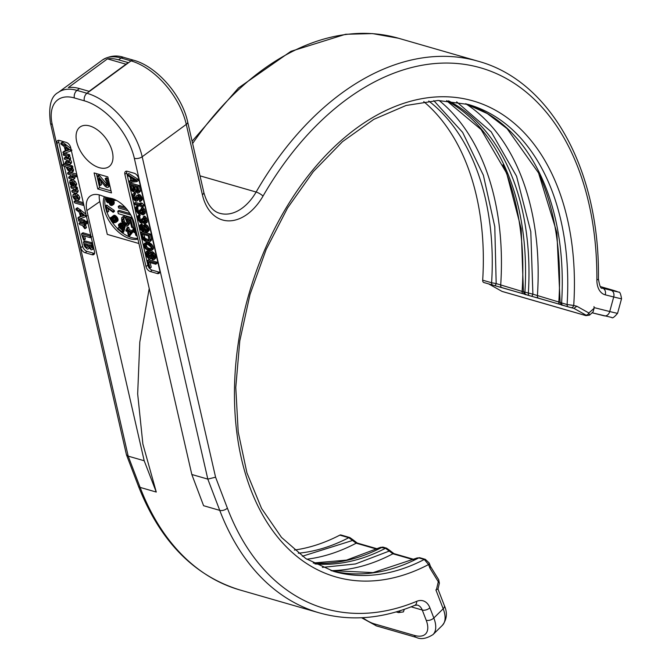 <?xml version="1.0" encoding="UTF-8"?>
<svg xmlns="http://www.w3.org/2000/svg" width="672" height="672" viewBox="0 0 672 672"><rect width="100%" height="100%" fill="white"/><g stroke="black" fill="none" stroke-linecap="round" stroke-linejoin="round"><path stroke-width="1.01" d="M294.378 550.057A242.978 158.768 106.1 0 0 339.864 535.122A2.831 1.848 -73.9 0 1 340.914 534.979L349.835 537.558A2.831 1.848 106.1 0 0 348.785 537.692L356.177 543.186A247.699 161.851 -73.9 0 1 306.768 559.205M482.689 280.19L491.61 282.761A2.831 1.848 106.1 0 0 492.761 285.088L483.882 282.526A2.831 1.848 -73.9 0 1 483.84 282.517A2.831 1.848 -73.9 0 1 482.689 280.19A242.978 158.768 106.1 0 0 423.755 101.615M502.513 291.53A2.831 1.848 -73.9 0 1 502.236 291.48A2.831 1.848 -73.9 0 1 501.976 291.371L488.653 283.903M439.387 583.111L438.295 581.742A2.831 1.84 -31.6 0 0 438.648 579.659L439.387 583.111L438.018 588.941L435.893 589.898L443.192 608.782A5.662 3.251 -21.1 0 0 444.352 605.556L437.976 589.05M156.274 492.055L140.129 487.402A5.662 3.234 -20.9 0 1 138.356 485.982C159.936 540.994 193.712 575.635 239.677 589.898A289.691 189.286 -73.9 0 1 140.129 487.402L128.201 456.145L52.248 124.513A5.662 2.772 -12.9 0 1 50.459 123.043L126.454 454.793L128.201 456.145L144.194 460.757L156.274 492.055L142.867 443.982L137.668 393.926L139.793 342.107L149.226 288.515M107.436 58.867L68.317 87.595A47.183 27.241 -126.3 0 1 79.472 88.57L89.082 91.342L128.201 62.605L118.591 59.833A47.183 27.241 -126.3 0 0 107.436 58.867L126.008 64.218M594.124 308.204L593.981 306.6L594.124 308.263L593.057 311.951L589.495 315.143L588.874 312.984L594.124 308.263M428.736 101.01A242.978 158.768 106.1 0 1 491.61 282.761L496.18 283.576A2.831 0.983 104.9 0 1 494.634 285.608L523.202 293.756M433.793 100.624L462.63 132.384L483.386 175.266L494.794 226.699L496.18 283.576L522.094 291.421A2.831 1.848 106.1 0 0 523.236 293.765A2.831 1.848 106.1 0 0 523.278 293.782L529.444 295.672M502.975 164.749A247.699 161.851 106.1 0 1 522.094 291.421L532.896 294.176A2.831 0.983 104.9 0 1 531.359 296.201L559.919 304.349M456.649 101.842L491.224 131.855L516.558 176.224L530.796 231.68L532.896 294.176L558.81 302.014A2.831 1.848 106.1 0 0 559.961 304.357A2.831 1.848 106.1 0 0 559.994 304.374L568.218 306.86M430.441 566.345L430.004 568.285L428.56 564.556A247.699 161.851 -73.9 0 1 234.805 409.13A247.699 161.851 -73.9 0 1 406.661 102.388A247.699 161.851 -73.9 0 1 573.728 305.458L576.828 306.239L573.922 308.347L570.982 307.608A2.831 2.142 104.1 0 1 570.923 307.591L568.302 306.886A2.831 1.848 106.1 0 1 568.26 306.869L570.982 307.608A2.831 2.142 104.1 0 0 573.728 305.458L567.109 304.542A242.978 158.768 106.1 0 0 468.359 104.479L437.993 100.481L406.09 105.47L373.825 119.347L342.476 141.674L313.328 171.612L287.549 208.018L266.171 249.472L250.034 294.37L239.778 340.956L235.78 387.433L238.207 431.978L246.926 472.853L261.568 508.452L281.484 537.382L305.827 558.592L333.656 571.393A242.978 158.768 106.1 0 0 424.276 559.474L428.56 564.556A2.831 1.621 158.9 0 0 429.148 562.943L430.534 566.521M330.918 570.562L373.086 572.628L417.119 557.978L418.79 557.886L424.276 559.474A2.831 1.848 106.1 0 1 425.334 559.331L429.148 562.943M539.692 175.342A247.699 161.851 106.1 0 1 558.81 302.014L561.616 302.954A2.831 1.848 106.1 0 0 562.766 305.29A2.831 1.848 106.1 0 0 562.808 305.298M448.543 100.834A242.978 158.768 106.1 0 1 528.335 293.353A2.831 1.848 106.1 0 0 529.486 295.688A2.831 1.848 106.1 0 0 529.519 295.697L531.359 296.201A2.831 0.983 104.9 0 1 531.342 296.192L538.558 298.183A2.831 1.848 106.1 0 0 538.6 298.2M314.95 563.917A242.978 158.768 106.1 0 0 385.501 548.285L392.893 553.778L413.599 559.751M313.219 563.002L346.458 560.129L380.402 547.378L385.501 548.285A2.831 1.848 106.1 0 1 386.56 548.15L389.474 550.208A2.831 0.529 141.6 0 1 388.895 551.191L355.429 563.968L322.342 567.386M483.84 282.517L492.761 285.088A2.831 1.848 106.1 0 0 492.803 285.104L494.634 285.608A2.831 0.983 104.9 0 1 494.617 285.6L501.841 287.591A2.831 1.848 106.1 0 0 501.883 287.608M349.835 537.558L352.758 539.616A2.831 0.529 141.6 0 1 352.178 540.599L302.35 556.24M396.186 611.915L398.546 612.595L403.402 611.906L404.3 609.344M138.919 243.516L107.302 234.394L99.792 201.583A23.587 13.616 -126.3 0 1 99.271 194.897M144.194 460.757L86.89 210.571A24.251 14.003 53.7 0 1 90.46 195.913A24.251 14.003 53.7 0 1 101.623 195.67A59.262 34.213 -126.3 0 0 110.393 198.198A24.251 14.003 53.7 0 1 134.518 224.305L191.822 474.499L207.816 479.111L219.744 510.367A289.691 189.286 106.1 0 0 319.284 612.864C349.944 621.482 381.772 618.979 414.758 605.363L417.413 605.069A14.154 9.248 -73.9 0 1 422.26 610.033L426.208 620.264A27.367 13.507 45.4 0 1 414.389 635.426L374.581 623.944A27.367 13.507 45.4 0 1 362.754 617.686M104.303 196.644A28.308 16.346 -126.3 0 0 109.141 220.987A28.308 16.346 -126.3 0 0 130.099 238.762A28.308 16.346 -126.3 0 0 137.911 239.114M99.313 167.681A24.536 14.162 -126.3 0 0 109.057 166.606A24.536 14.162 -126.3 0 0 109.956 145.127A24.536 14.162 -126.3 0 0 89.762 125.975A24.536 14.162 -126.3 0 0 80.01 127.05A24.536 14.162 -126.3 0 0 79.111 148.537A24.536 14.162 -126.3 0 0 99.313 167.681M138.592 178.265A4.721 2.722 -126.3 0 0 134.24 173.267L127.378 171.284A4.721 2.722 -126.3 0 0 125.504 171.494A4.721 2.722 -126.3 0 0 124.866 174.3L145.984 266.532A4.721 2.722 -126.3 0 0 150.335 271.53L157.198 273.512A4.721 2.722 -126.3 0 0 159.071 273.302A4.721 2.722 -126.3 0 0 159.709 270.497L138.592 178.265M70.636 147.42A4.721 2.722 -126.3 0 0 66.284 142.422L59.422 140.44A4.721 2.722 -126.3 0 0 57.548 140.65A4.721 2.722 -126.3 0 0 56.91 143.464L80.783 247.724A4.721 2.722 -126.3 0 0 85.134 252.722L91.997 254.705A4.721 2.722 -126.3 0 0 93.87 254.495A4.721 2.722 -126.3 0 0 94.517 251.681L70.636 147.42M107.822 176.879L94.097 172.914L97.776 188.958L111.502 192.914L107.822 176.879M191.822 474.499L203.591 505.705L219.744 510.367A5.662 3.234 159.1 0 0 227.371 508.116A284.029 185.59 106.1 0 0 416.699 601.331A19.816 12.944 -73.9 0 1 429.878 607.765L433.835 617.996L443.192 608.782A33.029 16.304 -134.6 0 1 442.344 625.38C446.93 619.424 447.594 612.814 444.352 605.556M594.082 307.6L609.731 311.531L613.704 296.965L605.262 294.84A19.816 12.944 -73.9 0 1 596.87 279.972A284.029 185.59 106.1 0 0 476.616 66.755A284.029 185.59 106.1 0 0 263.012 196.106A52.844 34.524 -73.9 0 1 202.39 194.737L186.278 124.387L142.187 156.761L215.578 477.196L207.816 479.111L134.341 158.315A54.256 31.324 53.7 0 0 84.319 100.808L74.365 97.944A41.521 23.974 53.7 0 0 52.248 124.513M149.226 267.96A4.721 2.722 -126.3 0 0 152.2 270.169L159.062 272.143A4.721 2.722 -126.3 0 0 159.743 272.261M126.697 171.167A4.721 2.722 -126.3 0 0 126.722 172.931L147.848 265.163A4.721 2.722 -126.3 0 0 148.831 267.406M136.878 181.633L138.121 180.718L137.752 179.113L128.789 173.527L127.546 174.443L127.823 175.644L130.108 177.055L131.023 181.062L129.108 181.255L129.377 182.465L136.878 181.633L136.517 180.029L127.546 174.443M130.847 180.298L129.108 181.255M138.802 192.856L140.381 191.293L139.222 185.531L130.99 183.154L129.746 184.069L130.847 188.874L131.964 190.882L134.249 192.293L135.374 191.495L137.752 193.301L139.138 192.209L137.987 186.438L129.746 184.069M140.725 201.272L142.313 199.71L142.027 197.761L140.246 194.998L138.802 194.393L136.391 195.905L136.508 199.315L135.862 200.063L133.879 197.803L133.501 195.443L134.366 194.947L134.089 193.746L132.695 194.09L132.46 195.896L133.762 199.458L135.442 201.062L136.928 201.113L137.609 199.819L137.315 197.106L138.012 196.56L139.734 198.366L139.684 201.726L140.725 201.272L141.011 199.676L139.894 196.913L138.264 195.51L136.903 195.308M136.508 198.929L135.114 196.888L134.744 194.67M134.366 194.947L135.61 194.032L135.332 192.83L132.695 194.09M136.928 201.113L138.852 198.904L138.524 196.762L137.281 197.66M143.371 214.956L145.295 212.747L144.564 209.538L143.144 207.631L142.397 207.228L141.154 208.144L143.077 212.251L142.481 213.956L140.902 212.747L140.087 210.647L139.39 210.437L139.457 212.898L138.146 212.89L137.315 212.092L136.366 209.378L136.727 206.674L135.811 206.976L135.433 208.177L135.811 210.529L138.382 213.898L139.734 214.099L140.288 212.948L141.616 214.452L143.371 214.956L144.052 213.662L143.816 211.907L142.783 209.546L141.154 208.144M143.102 212.738L141.33 209.731L140.633 209.53L139.39 210.437M139.642 212.05L138.289 210.722L137.634 207.186M136.954 207.682L138.197 206.766L137.97 205.766L135.811 206.976M145.387 223.784L147.319 221.567L146.58 218.358L145.16 216.451L144.413 216.048L143.17 216.964L144.917 220.273L145.152 222.029L144.505 222.776L142.918 221.567L142.111 219.467L141.406 219.265L141.481 221.718L140.171 221.718L139.331 220.912L138.382 218.198L138.743 215.502L137.617 216.3L137.827 219.349L140.398 222.718L141.758 222.919L142.313 221.768L143.64 223.272L145.387 223.784L146.076 222.482L145.832 220.727L144.808 218.366L143.17 216.964M145.127 221.558L143.354 218.551L142.649 218.35L141.406 219.265M141.666 220.878L140.305 219.542L139.65 216.006M138.978 216.502L140.221 215.586L139.986 214.586L137.836 215.796M141.086 225.725L142.33 224.809L142.103 223.81L139.818 225.17L139.759 227.774L140.918 229.984L142.724 231.437L146.404 232.504L147.756 231.949L147.361 228.094L144.799 225.481L142.75 225.826L142.506 227.632L143.766 230.992L141.481 229.58L140.683 228.228L140.86 224.725L139.818 225.17M147.756 231.949L149.293 230.194L147.848 226.027L145.337 224.372L142.75 225.826M142.766 228.707L141.918 227.312L141.851 225.162M142.666 206.892L143.909 205.976L143.632 204.775L142.128 203.221L140.734 202.818L139.49 203.725L140.986 205.288L134.156 203.314L134.434 204.515L142.666 206.892L140.893 204.128L139.49 203.725M139.633 203.624L135.4 202.398L134.156 203.314M149.57 242.029L151.494 239.812L150.335 234.049L142.103 231.672L140.86 232.588L142.901 239.358L144.581 240.962L148.126 242.172L149.57 242.029L150.251 240.727L149.1 234.965L140.86 232.588M151.544 250.648L153.468 248.438L152.922 246.028L151.502 244.121L149.209 242.71L146.807 242.206L144.472 243.365L143.791 244.667L144.346 247.069L145.757 248.984L149.621 250.841L151.544 250.648L152.225 249.346L150.923 245.784L147.974 243.625L144.472 243.365M155.803 264.239L157.046 263.323L156.769 262.122L148.529 259.745L147.286 260.66L148.94 267.876L149.99 268.178L148.613 262.164L155.803 264.239L155.526 263.029L147.286 260.66M149.99 268.178L151.234 267.263L150.167 262.609M150.805 252.344L149.344 250.765M148.126 250.412L146.37 251.429L145.664 252.823L146.446 256.242L148.949 258.955L150.31 258.955L150.746 257.88L152.544 259.795L153.913 259.787L154.61 258.401L154.358 256.528L152.443 253.378L150.881 252.529L149.764 253.604L147.731 251.42L146.37 251.429M153.913 259.787L155.854 257.485L155.173 254.495L152.67 251.773L150.251 252.748M137.752 179.113L136.517 180.029M135.996 180.625L131.678 181.062L130.855 177.458L135.996 180.625M134.904 179.953L132.922 180.155L131.678 181.062M132.922 180.155L132.544 178.5M139.222 185.531L137.987 186.438M140.33 190.344L139.087 191.251M140.381 191.293L139.138 192.209M137.206 187.337L138.079 191.15L137.306 192.049L135.626 190.445L134.753 186.631L137.206 187.337M133.795 191.041L132.258 190.033L131.074 185.573L133.703 186.329L134.576 190.142L133.795 191.041L134.551 190.487M138.029 190.932L136.87 189.529L136.307 187.085M136.87 189.529L135.626 190.445M137.18 190.184L135.937 191.092M137.626 190.688L136.382 191.596M138.071 191.125L136.954 191.948M138.054 191.495L137.306 192.049M132.628 186.018L133.19 188.471L134.518 189.974L133.274 190.89M133.946 189.622L132.703 190.537M133.501 189.118L132.258 190.033M133.19 188.471L131.947 189.378M139.969 200.105L139.406 200.525M138.046 196.568L137.315 197.106M138.793 197.954L137.558 198.862M138.852 198.904L137.609 199.819M138.684 199.601L137.441 200.516M134.677 192.83L133.434 193.746M135.332 192.83L134.089 193.746M134.148 194.972L133.501 195.443M134.753 195.283L133.51 196.199M135.114 196.888L133.879 197.803M135.475 197.744L134.232 198.652M135.962 198.442L134.719 199.357M136.508 199.055L135.341 199.912M136.34 199.71L135.862 200.063M138.802 194.393L137.558 195.308M139.499 194.594L138.264 195.51M140.246 194.998L139.003 195.913M141.137 196.006L139.894 196.913M141.666 196.904L140.423 197.82M142.027 197.761L140.784 198.668M142.254 198.761L141.011 199.676M142.313 199.71L141.07 200.626M137.491 205.817L136.248 206.724M137.97 205.766L136.727 206.674M136.92 207.69L136.391 208.076M137.55 207.514L136.307 208.429M137.609 208.471L136.366 209.378M137.878 209.672L136.643 210.58M138.289 210.722L137.046 211.638M138.55 211.176L137.315 212.092M138.995 211.68L137.752 212.587M139.39 211.982L138.146 212.89M139.616 212.537L138.852 213.091M141.33 209.731L140.087 210.647M141.515 210.529L140.272 211.445M142.145 211.84L140.902 212.747M142.582 212.335L141.338 213.251M143.128 213.125L142.136 213.856M142.96 213.604L142.481 213.956M143.144 207.631L141.901 208.547M144.026 208.639L142.783 209.546M144.564 209.538L143.321 210.454M145.06 210.991L143.816 211.907M145.152 211.394L143.909 212.302M145.295 212.747L144.052 213.662M145.127 213.444L143.884 214.36M140.683 213.469L140.171 213.847M139.507 214.637L138.264 215.544M139.986 214.586L138.743 215.502M138.944 216.51L138.415 216.896M139.574 216.342L138.331 217.249M139.625 217.291L138.382 218.198M139.902 218.492L138.659 219.408M140.305 219.542L139.062 220.458M140.574 219.996L139.331 220.912M141.019 220.5L139.776 221.416M141.414 220.802L140.171 221.718M141.632 221.357L140.868 221.92M143.354 218.551L142.111 219.467M143.539 219.358L142.296 220.265M144.161 220.66L142.918 221.567M144.606 221.164L143.363 222.071M145.144 221.945L144.152 222.676M144.984 222.424L144.505 222.776M145.16 216.451L143.917 217.367M146.051 217.459L144.808 218.366M146.58 218.358L145.337 219.274M147.076 219.811L145.832 220.727M147.168 220.214L145.925 221.13M147.319 221.567L146.076 222.482M147.151 222.272L145.908 223.18M142.699 222.298L142.187 222.667M142.103 223.81L140.86 224.725M141.624 223.86L140.381 224.767M141.683 225.565L140.44 226.472M141.649 226.111L140.406 227.027M141.918 227.312L140.683 228.228M142.237 227.968L140.994 228.883M142.724 228.673L141.481 229.58M143.044 229.438L142.103 230.135M143.354 229.984L142.674 230.488M144.556 224.515L143.312 225.431M145.337 224.372L144.094 225.28M146.042 224.574L144.799 225.481M147.008 225.221L145.765 226.136M147.848 226.027L146.605 226.943M148.604 227.186L147.361 228.094M149.008 228.236L147.764 229.144M149.234 229.236L147.991 230.152M149.293 230.194L148.05 231.101M145.648 231.344L143.976 229.74L143.338 227.682L144.018 226.38L145.421 226.783L146.84 228.698L147.126 230.647L145.648 231.344L146.891 230.437L146.32 230.084L145.076 230.992M146.32 230.084L144.9 228.178L144.606 226.363M147.126 230.622L146 231.445M146.958 231.05L146.479 231.395M144.455 226.338L143.371 227.136M144.581 226.775L143.338 227.682M144.9 228.178L143.657 229.085M145.211 228.824L143.976 229.74M145.706 229.53L144.463 230.446M142.128 203.221L140.893 204.128M143.632 204.775L142.388 205.691M151.494 239.812L150.251 240.727M151.444 238.862L150.2 239.778M151.326 240.517L150.083 241.424M150.335 234.049L149.1 234.965M148.319 235.864L148.94 240.719L145.228 240.215L143.371 238.552L142.187 234.091L148.319 235.864M149.15 240.055L145.102 238.342L143.741 234.545M148.982 240.618L148.512 240.971M149.092 240.055L147.857 240.971M146.471 239.299L145.228 240.215M145.723 238.896L144.48 239.812M145.102 238.342L143.858 239.257M144.614 237.644L143.371 238.552M144.253 236.788L143.01 237.703M149.209 242.71L147.974 243.625M147.638 242.256L146.395 243.172M150.133 243.163L148.89 244.079M150.704 243.516L149.461 244.432M151.502 244.121L150.259 245.036M152.166 244.877L150.923 245.784M152.922 246.028L151.679 246.943M153.367 247.279L152.124 248.195M153.468 248.438L152.225 249.346M153.174 249.287L151.931 250.202M146.328 242.256L145.085 243.172M146.807 242.206L145.564 243.121M148.025 244.574L150.847 246.893L151.301 248.892L150.226 249.892L146.899 248.934L145.169 247.128L144.925 244.616L145.79 244.121L148.025 244.574M151.276 248.959L148.134 248.018L146.899 246.918L145.984 244.138M145.958 244.205L144.715 245.12M146.009 245.162L144.766 246.07M146.412 246.212L145.169 247.128M146.899 246.918L145.656 247.825M148.134 248.018L146.899 248.934M149.234 248.522L147.991 249.438M150.461 248.875L149.218 249.791M151.175 249.194L150.226 249.892M156.769 262.122L155.526 263.029M150.73 252.21L149.486 253.126M152.124 251.622L150.881 252.529M152.67 251.773L151.427 252.689M153.686 252.47L152.443 253.378M154.375 253.268L153.132 254.176M155.173 254.495L153.93 255.402M155.593 255.612L154.358 256.528M155.795 256.469L154.552 257.384M155.854 257.485L154.61 258.401M155.551 258.392L154.308 259.308M151.057 258.401L150.31 258.955M148.285 250.454L147.185 251.261M148.831 250.614L147.731 251.42M149.982 251.202L148.739 252.109M146.689 254.31L146.849 252.764L147.974 252.487L149.99 256.066L149.831 257.62L148.697 257.888L146.689 254.31L147.932 253.403L147.916 252.596L146.672 253.512M153.636 257.116L153.3 258.619L151.838 258.199L150.52 255.419L150.864 253.924L152.317 254.344L153.636 257.116M149.974 256.99L147.932 253.403M147.428 252.336L146.849 252.764M149.94 256.973L148.697 257.888M149.066 256.124L147.823 257.04M148.504 255.167L147.26 256.074M148.126 254.26L146.882 255.167M153.653 257.796L152.334 256.267L151.754 253.823M153.35 258.518L152.846 258.888M153.644 257.93L152.485 258.779M153.082 257.284L151.838 258.199M152.334 256.267L151.099 257.183M151.956 255.36L150.721 256.276M151.763 254.512L150.52 255.419M151.679 253.756L150.511 254.621M64.31 166.27L82.648 246.355A4.721 2.722 -126.3 0 0 86.999 251.353L93.862 253.336A4.721 2.722 -126.3 0 0 94.542 253.453M58.741 140.322A4.721 2.722 -126.3 0 0 58.775 142.094L63.764 163.909M70.871 148.47L62.454 142.128L61.034 143.044M66.368 145.043L65.125 145.958L64.445 145.102L65.688 144.186L64.1 145.093M62.798 142.338L61.564 143.245L62.118 142.246M65.352 150.738L63.084 151.99L63.58 153.577L70.652 151.049L70.787 150.503L65.125 145.958M71.106 163.548L71.568 162.086L70.426 159.55L68.872 160.6L69.426 159.037L68.057 156.761L68.72 156.332L68.435 155.736L63.521 154.031L63.487 155.182L66.226 156.232L68.359 158.6L64.52 158.021L64.495 159.214L67.099 160.196L69.266 162.557L68.435 162.884L65.52 162.044L65.478 163.212L68.67 164.388L70.216 164.195L70.325 162.994L68.872 160.6M70.115 159.692L70.661 158.13L69.3 155.845M68.418 156.862L69.661 155.954L69.678 154.82L64.966 153.174M67.922 157.735L65.764 157.114L64.226 158.626M68.813 161.717L66.763 161.129L65.209 162.582M72.097 172.225L72.307 170.688L70.585 168.084L71.308 168.286L71.618 167.681L70.896 166.732L63.143 164.497L62.807 165.11L63.487 166.034L65.965 166.748L67.88 170.251L70.804 172.259L73.332 171.318L73.55 169.781L71.828 167.168M71.308 168.286L72.862 166.774L72.551 167.378L72.862 166.774L72.139 165.816L64.386 163.582L63.042 164.48M62.84 164.632L64.084 163.716M74.71 178.618L74.928 176.333M76.759 174.149L69.098 171.94L67.763 172.838M67.561 172.99L67.813 174.048L70.56 175.073L72.853 177.576L71.98 177.962L69.014 177.106L68.972 178.315L72.19 179.458L73.844 179.256L73.962 178.021L72.4 175.602L76.574 176.803L76.591 175.644L67.855 172.855L68.804 172.074M72.458 176.82L70.258 176.19L68.712 177.736M74.458 186.236L76.482 185.128L75.701 185.321L76.482 185.128L76.532 183.75L75.054 181.289L72.652 179.71L71.19 179.76L69.947 180.667L69.686 182.75L70.644 184.867L71.492 185.186L70.652 183.053L70.728 182.255L71.576 182.137L72.568 184.388L74.458 186.236L75.239 186.035L75.289 184.657L73.819 182.204L71.408 180.625L69.947 180.667M77.734 192.326L78.263 190.798L76.742 188.387M75.919 189.42L77.515 188.446L76.768 186.959L72.148 185.623L70.686 186.69L71.341 188.101L73.76 188.798L75.944 191.276L75.104 191.663L72.114 190.798L71.795 191.36L72.484 192.343L75.331 193.166L76.894 192.94L77.02 191.713L75.499 189.302L76.247 188.899L75.524 187.874L70.686 186.69M70.904 186.539L71.921 185.783M75.608 190.537L73.349 189.89L71.795 191.36M79.187 199.727L79.8 197.484L78.355 195.006L76.07 193.469L74.474 193.553L73.038 194.653L72.845 196.543L74.231 198.996L76.574 200.617L78.338 200.348L78.557 198.4L77.112 195.922L74.827 194.376L73.038 194.653M83.286 202.667L75.692 200.474L74.138 201.986L74.878 202.944L83.084 205.313L83.42 204.767L82.681 203.759L74.449 201.39L74.138 201.986M85.907 214.116L77.49 207.774L76.07 208.69M81.404 210.697L80.161 211.604L79.481 210.748L80.724 209.84L79.136 210.739M77.834 207.984L76.6 208.9L77.154 207.9M80.388 216.384L78.12 217.644L78.238 218.854L78.968 219.215L85.688 216.695L85.823 216.157L80.161 211.604M88.024 221.281L87.444 220.844L85.949 221.752M85.747 221.894L86.201 221.76L85.68 222.508L86.05 223.247L87.1 223.549L86.201 221.76L86.99 220.987M83.857 222.65L84.118 221.936L83.387 221.08L78.708 219.727L78.691 220.945L83.857 222.65L85.378 221.567L84.63 220.164L79.993 218.828M79.951 218.812L78.674 219.719M84.731 228.648L85.201 228.127L83.798 225.809L84.68 225.968L85.924 225.061L84.68 225.968L83.95 224.414L79.414 223.104L79.103 223.633L79.825 224.658L82.362 225.397L84.731 228.648L86.436 227.212L85.974 227.732L86.436 227.212L85.042 224.893M85.924 225.061L85.193 223.499L80.657 222.188L79.103 223.633M90.712 235.074L83.093 232.798L81.539 234.276L83.664 240.19L85.361 238.787L84.546 236.032M83.093 232.798L82.782 233.36L83.093 232.798M93.828 248.682L92.736 249.48L92.778 246.96L91.434 243.835L83.815 241.895L83.882 244.49L84.79 246.792L87.419 249.178L88.578 248.816L88.948 247.64L91.232 249.908L93.845 248.758M91.19 243.835L92.677 242.928L85.058 240.979L83.437 242.407M60.875 143.161L60.917 144.094L64.268 146.622L65.478 151.192L62.908 152.552M64.042 145.135L61.564 143.245M70.652 151.049L71.257 150.158M71.35 150.536L70.753 150.973M66.402 150.864L65.512 147.496L68.905 150.032L66.402 150.864L67.645 149.957L67.36 148.873M68.443 149.688L67.645 149.957M69.266 162.557L68.435 162.884L69.191 162.33M68.359 158.6L67.536 158.894L68.275 158.348M64.386 153.392L63.21 154.552M71.156 170.142L70.426 170.68L68.426 169.436L67.108 167.521L68.821 167.572L71.215 170.335L70.426 170.68L71.215 170.335M67.544 167.202L67.108 167.521L67.343 167.143M70.636 169.285L68.804 167.563M72.853 177.576L71.98 177.962L72.786 177.374M76.574 176.803L77.179 176.005M71.098 185.27L72.568 184.397M70.98 182.062L71.425 182.087M74.071 184.75L72.391 182.44L74.332 184.565M75.944 191.276L75.104 191.663L75.894 191.092M76.213 199.046L74.768 198.173L73.937 196.879L74.13 195.98L76.591 196.77L77.456 198.08L77.297 199.038L76.213 199.046L77.456 198.131L75.172 195.947M83.084 205.313L83.714 204.54M75.911 208.816L75.953 209.748L79.304 212.276L80.514 216.846L77.944 218.198M79.078 210.79L76.6 208.9M85.688 216.695L86.293 215.804M86.386 216.191L85.789 216.628M81.438 216.518L80.548 213.142L83.941 215.687L81.438 216.518L82.681 215.603L82.396 214.528M83.479 215.342L82.681 215.603M86.646 223.684L87.931 222.944M79.859 218.879L78.456 219.878M83.664 240.19L84.118 239.694L82.891 235.553L90.14 237.644L90.502 237.065L89.754 236.065L81.858 233.713L81.539 234.276M83.286 232.89L82.043 233.797M83.454 232.974L82.211 233.89M90.14 237.644L91.182 237.132M85.302 238.568L84.059 239.484M92.534 243.029L91.006 243.97M91.787 247.657L90.88 248.312L89.578 247.212L88.712 244.768L91.459 245.566L91.77 247.716L90.88 248.312L91.77 247.716M87.99 246.851L87.024 247.556L85.537 246.204L84.823 243.65L87.637 244.465L87.965 246.985L87.024 247.556L87.965 246.985M92.123 247.405L90.216 244.902M88.267 246.641L86.209 243.886M97.776 188.958L99.632 187.589L111.031 190.882M96.432 173.594L99.632 187.589M106.344 185.833L107.579 184.918L99.506 175.568L98.414 175.249L97.171 176.165L99.238 185.186L100.33 185.506L98.725 178.483L104.983 186.144L106.688 187.337L107.94 187.463L108.587 186.715L108.444 183.397L107.15 180.449L105.118 178.693L107.52 183.834L107.318 185.648L106.344 185.833L98.263 176.484L97.171 176.165M100.33 185.506L101.573 184.59L100.741 180.953M107.94 187.463L109.847 185.716M108.461 179.651L106.352 177.778L105.118 178.693M107.293 178.282L106.05 179.197M108.394 179.533L107.15 180.449M108.746 180.902L107.822 181.574M109.192 182.843L108.444 183.397M109.418 183.851L108.671 184.397M109.721 185.161L108.797 185.842M109.83 185.8L108.587 186.715M99.506 175.568L98.263 176.484M106.588 184.17L105.353 185.077M107.377 185.522L106.781 185.959M122.514 232.915A28.308 16.346 -126.3 0 0 131.653 237.619A28.308 16.346 -126.3 0 0 137.718 238.283M105.378 196.988A28.308 16.346 -126.3 0 0 106.403 210.68M106.89 212.083A28.308 16.346 -126.3 0 0 110.41 219.383M112.14 222.071A28.308 16.346 -126.3 0 0 117.625 228.682M129.931 213.528L119.003 210.378L117.76 211.285L118.314 213.696L132.04 217.652L132.863 221.264L133.417 220.601M125.034 207.152L119.498 205.556L118.255 206.472L118.6 207.976L127.982 210.68M127.151 224.045L124.48 221.928L123.749 218.24M123.455 218.459L124.698 217.543L124.354 216.04L121.649 217.703L121.691 221.458L123.144 224.213L125.395 226.036L127.26 226.103L128.327 224.54L127.915 221.852L126.47 219.089L129.973 220.105L131.636 227.371L132.728 227.682L130.78 219.164L125.084 217.518L127.168 223.037L126.916 224.599L125.773 224.977L123.841 223.717L122.783 221.777L122.43 219.332L123.455 218.459L123.11 216.955L121.649 217.703M127.957 225.607L129.57 223.633L128.696 219.736M132.728 227.682L133.972 226.775L132.023 218.249L126.328 216.611L125.084 217.518M136.122 231.294L134.652 229.043M135.206 227.321L132.955 228.908L132.762 230.521L133.938 232.378L135.206 232.89L135.752 235.25L137.29 236.401M129.377 236.359L132.997 231.832L132.762 230.807L129.326 229.816L128.78 227.43L127.924 227.178L126.68 228.094L127.226 230.479L125.798 230.068L126.034 231.092L127.462 231.504L128.52 236.116L129.377 236.359L131.754 232.747L131.519 231.722L128.092 230.731L127.537 228.337L126.68 228.094M122.917 227.825L120.456 224.96L121.909 225.884L123.782 228.564L122.783 225.977L119.658 223.852L118.591 224.398L118.524 225.775L120.07 228.337L122.514 229.74L121.892 231.764L117.743 228.304L117.55 228.942L122.413 232.999L123.43 229.698L119.734 227.102L119.188 225.372L120.439 224.818M123.782 228.564L125.026 227.648L124.622 226.036L124.026 225.061L122.783 225.977M123.068 224.104L120.901 222.936L119.078 224.003M122.371 230.219L121.103 229.16M119.918 228.178L118.986 227.396L117.743 228.304M122.413 232.999L123.648 232.084L124.673 228.791L124.11 228.32M111.98 216.947L110.578 217.602L110.25 218.602L111.292 221.113L113.501 222.869L115.853 222.44L116.928 220.668L115.164 217.216L112.829 216.149L111.972 216.964L112.585 219.458L114.794 221.861L113.828 222.088L111.93 221.038L110.578 217.602M115.853 222.44L118.062 220.45L117.558 217.904L114.82 215.317L112.3 216.392M113.19 212.344L114.433 211.428L114.206 210.428L106.579 205.103L105.336 206.018L106.714 212.033L107.444 212.243L106.294 207.228L113.19 212.344L112.963 211.344L105.336 206.018M107.444 212.243L108.688 211.336L108.041 208.53M107.117 197.484L105.949 198.979L106.47 201.44L107.562 202.667L108.998 202.768L110.006 204.859L111.25 205.582L113.677 204.414L114.29 202.423L113.072 199.844L111.821 199.122L111.014 199.374L110.594 198.232M130.838 215.065L117.76 211.285M133.484 220.802L132.863 221.264M126.546 208.858L118.255 206.472M125.084 222.802L123.841 223.717M124.48 221.928L123.236 222.835M125.857 223.499L124.614 224.406M126.571 223.936L125.328 224.851M127.008 224.062L125.773 224.977M126.966 224.473L126.37 224.91M132.023 218.249L130.78 219.164M128.554 219.694L127.411 220.534M129.158 220.937L127.915 221.852M129.503 222.44L128.26 223.356M129.57 223.633L128.327 224.54M123.598 216.292L122.354 217.199M124.354 216.04L123.11 216.955M123.673 218.417L122.43 219.332M123.682 219.358L122.438 220.273M124.026 220.861L122.783 221.777M135.215 227.354L133.266 228.547M135.29 227.665L134.106 228.169M135.408 228.186L134.635 228.144M134.274 229.177L133.493 229.757L135.626 229.144M134.627 229.11L133.493 229.757M134.635 229.538L133.392 230.017M134.744 229.925L133.392 230.454M135.173 230.597L133.93 231.512L133.501 230.84M135.811 231.176L134.568 232.092L133.93 231.512M136.164 231.496L134.568 232.092M136.248 231.857L135.097 232.285M136.273 231.958L135.828 232.168M136.508 232.982L135.845 233.47L136.458 232.756M136.592 233.352L135.845 233.898L135.845 233.47M136.777 234.15L136.063 234.671L135.845 233.898M136.87 234.578L136.063 234.671M137.029 235.259L136.282 235.007M132.997 231.832L131.754 232.747M126.941 229.228L125.798 230.068M128.78 227.43L127.537 228.337M129.326 229.816L128.092 230.731M132.762 230.807L131.519 231.722M130.754 232.453L129.066 234.998L128.318 231.756L130.754 232.453M130.141 233.369L129.872 232.201M123.337 228.194L122.43 228.866M122.959 227.875L121.741 228.766M124.673 228.791L123.43 229.698M120.901 222.936L119.658 223.852M121.733 223.154L120.49 224.07M122.489 223.625L121.246 224.532M123.304 224.372L122.102 225.254M124.622 226.036L123.379 226.951M124.891 226.901L123.648 227.816M119.708 224.792L119.272 225.12M120.053 224.742L119.188 225.372M120.456 224.96L119.213 225.868M120.624 225.574L119.389 226.489M120.977 226.187L119.734 227.102M121.514 226.792L120.271 227.707M122.371 227.506L121.128 228.421M114.072 215.233L112.829 216.149M114.82 215.317L113.576 216.233M115.559 215.62L114.316 216.535M116.399 216.3L115.164 217.216M117.029 217.081L115.794 217.988M117.558 217.904L116.315 218.82M117.97 218.778L116.726 219.694M118.171 219.752L116.928 220.668M118.062 220.45L116.819 221.357M117.734 221.021L116.491 221.936M111.997 217.77L111.107 218.425M112.073 218.114L110.989 218.904M112.207 218.677L111.09 219.5M112.459 219.19L111.3 220.046M113.056 220.206L111.93 221.038M113.434 220.685L112.35 221.483M113.862 221.155L112.879 221.878M114.248 221.449L113.408 222.062M114.467 221.617L113.828 222.088M112.711 217.484L113.669 217.039L115.147 218.072L116.088 219.769L115.861 221.155L114.694 221.054L113.014 219.047L112.711 217.484L113.333 217.022M116.172 220.273L113.971 217.148M115.987 220.97L115.542 221.298M116.155 220.525L115.114 221.281M115.937 220.139L114.694 221.054M115.408 219.744L114.164 220.651M114.988 219.29L113.744 220.206M114.257 218.14L113.014 219.047M114.047 217.594L112.804 218.501M113.82 217.09L112.703 217.913M107.31 205.321L106.067 206.228M114.206 210.428L112.963 211.344M107.327 197.534L106.445 197.98M107.73 197.644L107.075 197.728M108.721 197.87L107.621 197.719M109.444 198.022L108.427 198.08M110.62 198.265L109.376 199.181L108.872 198.45M110.939 199.004L109.696 199.92L109.376 199.181M111.014 199.374L109.696 199.92M111.233 199.248L109.771 200.29M111.821 199.122L109.99 200.164M112.636 199.483L111.392 200.39L110.586 200.029M113.072 199.844L111.829 200.76L111.392 200.39M113.719 200.701L112.484 201.617L111.829 200.76M114.047 201.44L112.804 202.356L112.484 201.617M114.29 202.423L113.047 203.339L112.804 202.356M114.248 203.171L113.005 204.078L113.047 203.339M114.013 203.91L112.778 204.826L113.005 204.078M112.434 205.321L112.778 204.826M112.081 204.095L111.342 204.716L110.2 204.238L109.595 202.642L110.057 201.155L111.636 201.382L112.081 204.095M106.831 199.088L107.722 198.584L108.528 198.946L109.175 200.424L108.721 201.911L107.612 201.919L106.957 201.062L106.68 199.584L107.436 198.652M112.19 203.742L110.972 202.465L110.888 200.962M111.93 204.288L111.342 204.716M111.88 203.692L110.636 204.607M111.443 203.33L110.2 204.238M110.972 202.465L109.729 203.381M110.838 201.726L109.595 202.642M110.846 201.113L109.603 202.02M110.586 200.911L109.754 201.524M109.158 201.079L108.2 200.155L107.932 198.635M109.074 201.34L108.125 202.037M108.856 201.012L107.612 201.919M108.562 200.768L107.318 201.676M108.2 200.155L106.957 201.062M107.915 199.29L106.672 200.206M107.923 198.677L106.68 199.584M113.736 199.139L113.257 199.492L114.425 200.483L116.432 200.382M113.87 199.189L113.257 199.492M114.568 199.475L113.778 199.256M115.063 199.693L114.316 199.66M115.34 199.828L114.836 199.861M414.389 635.426A5.662 3.696 -73.9 0 0 416.321 637.409L376.513 625.926A5.662 3.696 -73.9 0 1 374.581 623.944M50.459 123.043C48.317 106.47 50.912 96.272 58.246 92.467A47.183 27.241 53.7 0 1 76.986 90.392A5.662 3.696 106.1 0 0 74.365 97.944M202.39 194.737A5.662 2.772 -12.9 0 0 203.784 192.284L187.673 121.934A5.662 2.772 -12.9 0 1 186.278 124.387A59.917 34.591 -126.3 0 0 131.032 60.883L121.078 58.01L118.591 59.833M79.472 88.57L76.986 90.392L86.94 93.265L131.032 60.883A5.662 3.696 -73.9 0 1 133.703 60.253L123.749 57.389A5.662 3.696 -73.9 0 0 121.078 58.01A47.183 27.241 -126.3 0 0 102.337 60.085L58.246 92.467M192.612 143.506A289.691 189.286 -73.9 0 1 398.521 38.254L478.136 61.228A289.691 189.286 106.1 0 0 256.124 192.032A47.183 30.828 -73.9 0 1 219.962 213.335C216.728 212.554 208.547 209.521 203.784 192.284M576.828 306.239L588.874 312.984A2.831 2.117 119.3 0 1 585.766 315L585.707 315.529L501.976 291.371M436.397 589.789L438.295 581.742L430.004 568.285M215.578 477.196L227.371 508.116M589.495 315.143L585.967 315.638A2.831 1.848 -73.9 0 1 585.707 315.529M573.871 308.33L585.766 315M571.032 307.625L573.863 308.33M339.864 535.122L348.785 537.692A242.978 158.768 106.1 0 1 298.276 553.216M438.648 579.659L430.492 566.429M567.109 304.542A2.831 1.848 106.1 0 0 568.26 306.869L562.766 305.29C562.086 304.105 562.388 307.406 560.12 302.198L556.886 232.655L538.549 172.922L507.066 128.638L487.36 113.602L465.604 103.723A242.978 158.768 106.1 0 1 561.616 302.954L567.109 304.542M330.943 570.57A242.978 158.768 106.1 0 0 418.79 557.886A2.831 1.848 106.1 0 1 419.84 557.752L425.334 559.331M465.872 103.807A247.699 161.851 106.1 0 1 537.407 295.84A2.831 1.848 106.1 0 0 538.558 298.183L562.052 304.996M331.195 570.629A247.699 161.851 106.1 0 0 392.893 553.778A2.831 1.848 106.1 0 1 393.96 553.636L414.179 559.465M446.737 100.699A242.978 158.768 106.1 0 1 524.899 292.362A2.831 1.848 106.1 0 0 526.05 294.697A2.831 1.848 106.1 0 0 526.092 294.706M313.345 563.069A242.978 158.768 106.1 0 0 382.066 547.294A2.831 1.848 106.1 0 1 383.124 547.159L386.56 548.15M439.11 100.472A247.699 161.851 -73.9 0 1 500.69 285.247A2.831 1.848 106.1 0 0 501.841 287.591L525.336 294.403M352.758 539.616L357.244 543.043A2.831 1.848 106.1 0 0 356.177 543.186L376.874 549.158M426.208 620.264A5.662 3.251 158.9 0 0 433.835 617.996A33.029 16.304 45.4 0 1 432.995 634.595L442.344 625.38M411.146 606.824L422.26 610.033A5.662 3.251 158.9 0 0 429.878 607.765M400.52 610.596L398.546 612.595M86.89 210.571L99.792 201.583M416.699 601.331A5.662 3.797 67.4 0 1 414.758 605.363M84.319 100.808A5.662 3.696 106.1 0 1 86.94 93.265A59.917 34.591 53.7 0 1 142.187 156.761A5.662 2.772 167.1 0 1 134.341 158.315M200.021 175.846L256.124 192.032A5.662 1.512 -150 0 1 263.012 196.106M602.288 288.095L602.633 288.196A14.154 9.248 -73.9 0 1 602.431 288.137C600.877 289.136 599.542 286.028 598.416 278.813C600.037 170.915 551.317 81.068 478.136 61.228M592.124 312.791L604.128 315.806A5.662 4.284 104.1 0 0 604.237 315.832A5.662 4.284 104.1 0 0 609.731 311.531A33.029 0.571 15.2 0 0 617.576 313.286C614.334 317.167 612.394 318.562 611.764 317.461L592.124 312.791M617.576 313.286L621.541 298.721A33.029 0.571 -164.8 0 1 613.704 296.965A5.662 4.284 -75.9 0 0 611.075 290.312L602.633 288.196A5.662 4.284 -75.9 0 1 605.262 294.84M621.541 298.721C620.726 293.723 619.76 291.539 618.66 292.169L608.597 288.952A5.662 3.696 106.1 0 0 608.513 288.935A27.367 0.47 -164.8 0 1 611.075 290.312M596.87 279.972A5.662 1.697 0.4 0 0 598.416 278.813M608.597 288.952L600.424 286.6L608.513 288.935M157.198 273.512L159.062 272.143M150.335 271.53L152.2 270.169M145.984 266.532L147.848 265.163M124.866 174.3L126.722 172.931M91.997 254.705L93.862 253.336M85.134 252.722L86.999 251.353M80.783 247.724L82.648 246.355M56.91 143.464L58.775 142.094M71.056 149.276L70.266 149.864M69.208 154.4L67.964 155.308M69.678 154.82L68.435 155.736M70.661 158.13L69.426 159.037M71.568 162.086L70.325 162.994M73.55 169.781L72.307 170.688M72.139 165.816L70.896 166.732M72.568 166.177L71.324 167.084M72.962 168.479L71.728 169.394M69.67 168.529L68.426 169.436M76.877 174.686L76.121 175.241M77.028 175.325L76.591 175.644M75.205 177.106L73.962 178.021M72.652 179.71L71.408 180.625M75.054 181.289L73.819 182.204M76.532 183.75L75.289 184.657M71.627 182.339L70.652 183.053M72.08 183.506L71.173 184.17M72.425 184.153L71.56 184.792M73.87 183.506L73.214 183.994M76.768 186.959L75.524 187.874M77.213 187.379L75.97 188.294M77.482 187.984L76.247 188.899M78.263 190.798L77.02 191.713M76.07 193.469L74.827 194.376M78.355 195.006L77.112 195.922M79.8 197.484L78.557 198.4M76.012 197.266L74.768 198.173M75.18 195.972L73.937 196.879M83.412 203.221L82.681 203.759M83.555 203.834L83.118 204.162M86.092 214.931L85.302 215.51M87.62 221.584L86.789 222.197M87.822 222.449L87.167 222.928M84.63 220.164L83.387 221.08M85.361 221.021L84.118 221.936M85.193 223.499L83.95 224.414M85.646 223.91L84.403 224.826M85.915 224.515L84.672 225.431M90.762 235.326L89.754 236.065M90.905 235.914L90.208 236.426M91.073 236.645L90.502 237.065M85.361 238.787L84.118 239.694M92.795 244.18L92.114 244.675M93.341 246.548L92.778 246.96M90.821 246.296L89.578 247.212M89.922 245.12L88.973 245.818M86.78 245.288L85.537 246.204M86.05 244.003L84.966 244.801M376.513 625.926L361.561 617.744M138.356 485.982L126.454 454.793M123.749 57.389C116.634 54.894 109.494 55.793 102.337 60.085M192.1 141.238L238.518 87.914L290.909 51.332L345.584 34.272L372.54 33.6L398.521 38.254M585.967 315.638L502.236 291.48M446.586 100.691L481.093 129.545L506.68 173.3L521.195 228.74L523.404 291.606C525.672 296.814 525.37 293.513 526.05 294.697L531.359 296.201M492.761 285.088L494.634 285.608M357.244 543.043L377.454 548.873M380.402 547.378L383.124 547.159M389.474 550.208L393.96 553.636M417.119 557.978L419.84 557.752M239.677 589.898L319.284 612.864M416.321 637.409C420.874 639.652 426.434 638.711 432.995 634.595M187.673 121.934C182.02 95.432 156.929 66.461 133.703 60.253M62.992 152.04L64.235 151.124M60.959 143.086L62.202 142.178M64.067 145.11L65.31 144.203M70.711 151.015L71.954 150.108M65.251 162.053L66.494 161.146M64.268 158.038L65.512 157.13M63.252 154.039L64.495 153.132M68.67 156.853L69.913 155.938M62.933 164.522L64.176 163.607M71.568 168.277L72.811 167.362M68.754 177.114L69.997 176.207M67.645 172.872L68.888 171.965M76.843 176.795L77.288 176.467M71.442 185.237L72.685 184.321M75.104 186.178L76.348 185.27M71.845 190.814L73.088 189.899M70.77 186.556L72.005 185.64M76.222 189.42L77.465 188.504M74.18 201.398L75.424 200.491M83.362 205.296L83.815 204.968M78.028 217.686L79.271 216.779M75.995 208.74L77.238 207.824M79.103 210.764L80.346 209.849M85.747 216.67L86.99 215.754M87.016 223.642L88.259 222.734M85.84 221.802L87.083 220.886M78.557 219.752L79.792 218.845M84.034 222.634L85.277 221.718M85.134 228.631L86.369 227.724M79.153 223.121L80.396 222.205M83.983 240.148L85.226 239.232M81.589 233.722L82.832 232.814M90.485 237.644L91.72 236.729M83.496 241.903L84.739 240.996M91.09 243.886L92.333 242.97"/></g></svg>
